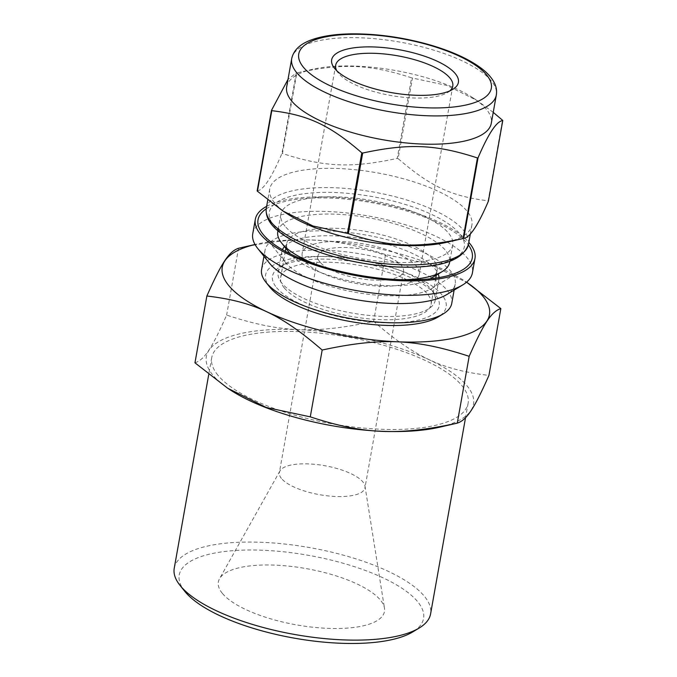 <?xml version="1.0" encoding="UTF-8"?>
<svg xmlns="http://www.w3.org/2000/svg" width="677" height="677" viewBox="0 0 677 677"><rect width="100%" height="100%" fill="white"/><g stroke="black" fill="none" stroke-linecap="round" stroke-linejoin="round"><path stroke-width="0.51" stroke-dasharray="3.38 2.54" d="M257.15 190.906C263.302 190.22 271.545 177.797 281.877 153.645L296.23 73.057L288.004 79.404M411.582 77.83C369.879 64.222 342.714 63.063 296.839 72.921L282.478 153.501C324.181 167.109 351.346 168.268 397.221 158.41L411.582 77.83A123.256 41.737 -169.9 0 1 412.462 78.033L398.11 158.613C430.377 186.437 451.686 196.423 488.134 200.79L502.486 120.201M493.237 112.357L477.031 100.492L446.947 85.463L412.462 78.033M266.636 206.35A111.553 37.768 -169.9 0 1 371.775 201.695A111.553 37.768 -169.9 0 1 468.831 242.366M266.196 208.88A108.802 36.837 -169.9 0 1 371.605 202.618A108.802 36.837 -169.9 0 1 468.374 244.896M287.962 214.27A102.692 34.772 -169.9 0 1 274.6 202.897A102.692 34.772 -169.9 0 1 269.725 189.01A102.692 34.772 -169.9 0 1 376.92 172.787A102.692 34.772 -169.9 0 1 471.92 225.026A102.692 34.772 -169.9 0 1 446.084 242.434M281.877 153.645A123.256 41.737 -169.9 0 1 282.478 153.501M397.221 158.41A123.256 41.737 -169.9 0 1 398.11 158.613M296.23 73.057A123.256 41.737 -169.9 0 1 296.805 72.93A123.256 41.737 -169.9 0 1 296.839 72.921M439.018 277.587A79.768 27.012 -169.9 0 1 438.891 279.77A79.768 27.012 -169.9 0 1 431.926 288.402A79.768 27.012 -169.9 0 1 355.992 292.439A79.768 27.012 -169.9 0 1 285.609 262.583A79.768 27.012 -169.9 0 1 285.381 262.295A79.768 27.012 -169.9 0 1 281.827 251.793A79.768 27.012 -169.9 0 1 282.461 249.703M284.475 246.623A79.768 27.012 -169.9 0 1 365.089 239.193A79.768 27.012 -169.9 0 1 438.188 273.999M281.928 283.248A79.768 27.012 -169.9 0 1 278.145 272.459A79.768 27.012 -169.9 0 1 285.11 263.827A79.768 27.012 -169.9 0 1 361.408 259.858A79.768 27.012 -169.9 0 1 431.655 289.934A79.768 27.012 -169.9 0 1 435.209 300.436A79.768 27.012 -169.9 0 1 366.765 315.194A79.768 27.012 -169.9 0 1 281.928 283.248M252.749 233.76A111.553 37.768 -169.9 0 1 369.202 216.141A111.553 37.768 -169.9 0 1 472.402 272.89M269.328 262.981A96.574 32.699 -169.9 0 1 265.02 250.262A96.574 32.699 -169.9 0 1 365.842 235.004A96.574 32.699 -169.9 0 1 455.189 284.128A96.574 32.699 -169.9 0 1 446.752 294.58M261.593 269.514A96.574 32.699 -169.9 0 1 362.407 254.256A96.574 32.699 -169.9 0 1 451.754 303.381M269.691 286.972A91.691 31.049 -169.9 0 1 361.315 260.417A91.691 31.049 -169.9 0 1 438.129 316.98M276.538 287.581A84.659 28.662 10.1 0 0 381.549 322.667A84.659 28.662 10.1 0 0 435.438 294.673A84.659 28.662 10.1 0 0 360.892 262.761A84.659 28.662 10.1 0 0 279.914 266.966A84.659 28.662 10.1 0 0 276.538 287.581M286.676 86.868A103.911 35.187 -169.9 0 1 312.825 69.249A103.911 35.187 -169.9 0 1 472.825 97.75A103.911 35.187 -169.9 0 1 491.282 123.316M285 226.169A87.291 29.551 -169.9 0 1 280.853 214.355A87.291 29.551 -169.9 0 1 371.969 200.57A87.291 29.551 -169.9 0 1 452.727 244.972A87.291 29.551 -169.9 0 1 377.834 261.119A87.291 29.551 -169.9 0 1 285 226.169M277.782 231.619A87.291 29.551 -169.9 0 1 368.897 217.825A87.291 29.551 -169.9 0 1 449.646 262.236M402.536 279.77A87.291 29.551 -169.9 0 1 315.939 264.343M430.242 278.806A76.408 25.87 -169.9 0 1 357.464 282.487A76.408 25.87 -169.9 0 1 290.323 253.943A76.408 25.87 -169.9 0 1 290.272 253.875M290.103 253.672A76.408 25.87 -169.9 0 1 286.701 243.602A76.408 25.87 -169.9 0 1 366.46 231.534A76.408 25.87 -169.9 0 1 437.139 270.402A76.408 25.87 -169.9 0 1 430.47 278.67M284.272 287.911A76.408 25.87 -169.9 0 1 280.642 277.578A76.408 25.87 -169.9 0 1 360.409 265.511A76.408 25.87 -169.9 0 1 431.088 304.379A76.408 25.87 -169.9 0 1 365.529 318.512A76.408 25.87 -169.9 0 1 284.272 287.911M304.98 261.44A59.474 20.141 -169.9 0 1 302.154 253.393A59.474 20.141 -169.9 0 1 364.234 243.999A59.474 20.141 -169.9 0 1 419.258 274.253A59.474 20.141 -169.9 0 1 368.229 285.254A59.474 20.141 -169.9 0 1 304.98 261.44M319.967 262.075A43.472 14.716 -169.9 0 1 317.911 256.194A43.472 14.716 -169.9 0 1 363.287 249.331A43.472 14.716 -169.9 0 1 403.5 271.443A43.472 14.716 -169.9 0 1 366.206 279.483A43.472 14.716 -169.9 0 1 319.967 262.075M449.841 90.879A59.474 20.141 -169.9 0 1 447.582 92.512A59.474 20.141 -169.9 0 1 390.976 95.525A59.474 20.141 -169.9 0 1 338.492 73.268A59.474 20.141 -169.9 0 1 338.322 73.048A59.474 20.141 -169.9 0 1 336.774 70.738M194.959 362.83C204.378 359.724 211.825 348.494 226.634 315.101C280.143 332.644 314.72 334.125 373.619 321.389C415.018 357.185 442.14 369.896 488.938 375.405M468.044 283.147L429.633 263.979L385.526 254.56C332.018 237.018 297.44 235.537 238.532 248.273L226.634 315.101M385.526 254.56L373.619 321.389M256.422 244.177L255.026 244.499A135.696 45.951 -169.9 0 1 256.422 244.177A135.696 45.951 -169.9 0 1 465.361 281.395A135.696 45.951 -169.9 0 1 466.555 282.182M230.442 390.028A135.696 45.951 -169.9 0 1 212.781 375.007A135.696 45.951 -169.9 0 1 276.851 329.445A135.696 45.951 -169.9 0 1 445.314 368.288A135.696 45.951 -169.9 0 1 439.381 427.246M217.935 375.227A130.196 44.081 -169.9 0 1 211.749 357.608A130.196 44.081 -169.9 0 1 347.665 337.044A130.196 44.081 -169.9 0 1 468.112 403.272A130.196 44.081 -169.9 0 1 356.398 427.356A130.196 44.081 -169.9 0 1 217.935 375.227M174.234 568.248A130.196 44.081 -169.9 0 1 310.142 547.685A130.196 44.081 -169.9 0 1 430.589 613.912M184.77 591.326A124.086 42.016 -169.9 0 1 308.771 555.377A124.086 42.016 -169.9 0 1 412.733 631.929M222.361 593.365A84.354 28.561 -169.9 0 1 219.509 578.767A84.354 28.561 -169.9 0 1 306.41 568.629A84.354 28.561 -169.9 0 1 384.468 608.149A84.354 28.561 -169.9 0 1 316.887 627.63A84.354 28.561 -169.9 0 1 222.361 593.365M281.429 478.453A43.472 14.716 -169.9 0 1 279.364 472.571A43.472 14.716 -169.9 0 1 279.956 470.93A43.472 14.716 -169.9 0 1 324.748 465.7A43.472 14.716 -169.9 0 1 364.971 486.069A43.472 14.716 -169.9 0 1 364.962 487.821A43.472 14.716 -169.9 0 1 327.66 495.86A43.472 14.716 -169.9 0 1 281.429 478.453M291.719 58.56A103.911 35.187 -169.9 0 1 400.192 42.143A103.911 35.187 -169.9 0 1 496.326 95.008M266.298 208.262A102.692 34.772 -169.9 0 1 373.492 192.04A102.692 34.772 -169.9 0 1 468.492 244.279M397.272 266.755A99.02 33.528 -169.9 0 1 271.189 207.687A99.02 33.528 -169.9 0 1 431.901 214.558A99.02 33.528 -169.9 0 1 397.272 266.755M281.827 251.793L278.145 272.459M438.891 279.77L435.209 300.436M431.926 288.402L462.763 269.742M285.381 262.295L262.879 234.132M265.02 250.262L263.954 256.253M455.189 284.128L454.115 290.128M285.11 263.827L279.914 266.966M431.655 289.934L435.438 294.673M312.825 69.249L296.805 72.93M472.825 97.75L477.031 100.492M269.725 189.01L267.77 199.969M471.92 225.026L470.346 233.895M280.853 214.355L277.934 230.764M452.727 244.972L449.799 261.381M286.701 243.602L285.855 248.349M285.322 251.311L280.642 277.578M437.139 270.402L436.301 275.141M435.768 278.103L431.088 304.379M335.674 65.22L302.154 253.393M452.778 86.081L419.258 274.253M447.582 92.512L452.778 89.372M338.322 73.048L334.531 68.309M465.361 281.395L466.563 282.174M211.749 357.608L208.744 374.474M468.112 403.272L465.539 417.692M279.956 470.93L219.509 578.767M364.971 486.069L384.468 608.149M317.911 256.194L279.364 472.571M403.5 271.443L364.962 487.821"/><path stroke-width="1.02" d="M478.047 157.817C488.371 133.657 496.613 121.242 502.766 120.548L488.413 201.128C478.08 225.28 469.838 237.703 463.686 238.397L478.047 157.817A123.256 41.737 -169.9 0 1 477.437 157.953L463.085 238.532C417.201 248.391 390.045 247.232 348.342 233.624L362.694 153.044C408.578 143.185 435.743 144.345 477.437 157.953M271.79 110.673C308.23 115.031 329.547 125.017 361.806 152.841L347.453 233.421L312.977 225.991L282.893 210.962L257.438 191.252L271.79 110.673A123.256 41.737 -169.9 0 1 271.646 110.495A123.256 41.737 -169.9 0 1 271.502 110.326L257.15 190.906A123.256 41.737 -169.9 0 0 257.294 191.075A123.256 41.737 -169.9 0 0 257.438 191.252M288.004 79.404L271.502 110.326M502.766 120.548A123.256 41.737 -169.9 0 0 502.486 120.201L493.237 112.357M468.831 242.366A111.553 37.768 -169.9 0 1 474.975 258.445A111.553 37.768 -169.9 0 1 379.255 279.085A111.553 37.768 -169.9 0 1 260.62 234.411A111.553 37.768 -169.9 0 1 255.322 219.323A111.553 37.768 -169.9 0 1 266.636 206.35M468.374 244.896A108.802 36.837 -169.9 0 1 462.763 269.742A108.802 36.837 -169.9 0 1 359.199 275.243A108.802 36.837 -169.9 0 1 263.201 234.521A108.802 36.837 -169.9 0 1 262.879 234.132A108.802 36.837 -169.9 0 1 266.196 208.88M463.686 238.397A123.256 41.737 -169.9 0 1 463.11 238.532L446.084 242.434A102.692 34.772 -169.9 0 1 287.962 214.27L282.893 210.962M348.342 233.624A123.256 41.737 -169.9 0 1 347.453 233.421M362.694 153.044A123.256 41.737 -169.9 0 1 361.806 152.841M282.461 249.703A79.768 27.012 -169.9 0 1 284.475 246.623M438.188 273.999A79.768 27.012 -169.9 0 1 439.018 277.587M474.975 258.445L472.402 272.89A111.553 37.768 -169.9 0 1 462.662 284.958A111.553 37.768 -169.9 0 1 356.474 290.602A111.553 37.768 -169.9 0 1 258.047 248.848A111.553 37.768 -169.9 0 1 257.725 248.451A111.553 37.768 -169.9 0 1 252.749 233.76L255.322 219.323M462.662 284.958L446.752 294.58A96.574 32.699 -169.9 0 1 354.824 299.471A96.574 32.699 -169.9 0 1 269.607 263.328A96.574 32.699 -169.9 0 1 269.328 262.981L257.725 248.451M454.115 290.128L451.754 303.381A96.574 32.699 -169.9 0 1 443.325 313.832A96.574 32.699 -169.9 0 1 351.397 318.723A96.574 32.699 -169.9 0 1 266.179 282.58A96.574 32.699 -169.9 0 1 265.9 282.233A96.574 32.699 -169.9 0 1 261.593 269.514L263.954 256.253M443.325 313.832L438.129 316.98A91.691 31.049 -169.9 0 1 350.855 321.617A91.691 31.049 -169.9 0 1 269.954 287.302A91.691 31.049 -169.9 0 1 269.691 286.972L265.9 282.233M496.326 95.008L491.282 123.316A103.911 35.187 -169.9 0 1 402.121 142.534A103.911 35.187 -169.9 0 1 291.609 100.932A103.911 35.187 -169.9 0 1 286.676 86.868L291.719 58.56C293.725 49.565 301.147 43.04 313.993 39.004C324.156 35.771 336.655 34.053 351.49 33.85C376.945 33.681 402.883 37.303 429.303 44.716C451.965 51.257 469.559 59.314 482.092 68.893C487.33 72.955 491.214 77.237 493.761 81.739C496.19 86.055 497.045 90.473 496.326 95.008A103.911 35.187 -169.9 0 1 426.011 115.699A103.911 35.187 -169.9 0 1 296.653 72.617A103.911 35.187 -169.9 0 1 291.719 58.56M315.939 264.343A87.291 29.551 -169.9 0 1 281.928 243.424A87.291 29.551 -169.9 0 1 281.674 243.111A87.291 29.551 -169.9 0 1 277.782 231.619L277.934 230.764M449.799 261.381L449.646 262.236A87.291 29.551 -169.9 0 1 442.03 271.68A87.291 29.551 -169.9 0 1 402.536 279.77M290.272 253.875A76.408 25.87 -169.9 0 1 290.103 253.672L281.674 243.111M442.03 271.68L430.47 278.67A76.408 25.87 -169.9 0 1 430.242 278.806M336.774 70.738A59.474 20.141 -169.9 0 1 335.674 65.22A59.474 20.141 -169.9 0 1 397.754 55.827A59.474 20.141 -169.9 0 1 452.778 86.081A59.474 20.141 -169.9 0 1 449.841 90.879M334.717 68.538A64.366 21.791 -169.9 0 1 334.531 68.309A64.366 21.791 -169.9 0 1 398.855 49.666A64.366 21.791 -169.9 0 1 452.778 89.372A64.366 21.791 -169.9 0 1 391.509 92.631A64.366 21.791 -169.9 0 1 334.717 68.538M310.278 416.854L266.171 407.444L227.751 388.276L194.959 362.83L206.866 296.01C253.655 301.527 280.786 314.23 322.176 350.034L310.278 416.854C363.786 434.406 398.364 435.886 457.263 423.142L439.381 427.246A135.696 45.951 -169.9 0 1 230.442 390.028L227.751 388.276M466.555 282.182A135.696 45.951 -169.9 0 1 414.95 342.063A135.696 45.951 -169.9 0 1 228.716 285.542A135.696 45.951 -169.9 0 1 255.026 244.499L238.532 248.273C229.122 251.387 221.675 262.617 206.866 296.01M322.176 350.034C381.083 337.298 415.661 338.771 469.169 356.322L457.263 423.142C466.681 420.036 474.128 408.806 488.938 375.405L500.836 308.585L466.563 282.174M469.169 356.322C483.979 322.929 491.426 311.699 500.836 308.585M465.539 417.692L430.589 613.912A130.196 44.081 -169.9 0 1 419.224 628.002A130.196 44.081 -169.9 0 1 295.29 634.594A130.196 44.081 -169.9 0 1 180.412 585.867A130.196 44.081 -169.9 0 1 180.04 585.402A130.196 44.081 -169.9 0 1 174.234 568.248L208.744 374.474M419.224 628.002L412.733 631.929A124.086 42.016 -169.9 0 1 294.622 638.208A124.086 42.016 -169.9 0 1 185.134 591.774A124.086 42.016 -169.9 0 1 184.77 591.326L180.04 585.402M425.139 107.745A97.801 33.114 -169.9 0 1 300.613 49.413A97.801 33.114 -169.9 0 1 459.344 56.199A97.801 33.114 -169.9 0 1 425.139 107.745M470.346 233.895L468.492 244.279A102.692 34.772 -169.9 0 1 399.007 264.724A102.692 34.772 -169.9 0 1 271.172 222.149A102.692 34.772 -169.9 0 1 266.298 208.262L267.77 199.969M468.492 244.279C462.662 261.009 439.077 268.583 397.721 267.017C369.955 265.646 343.307 260.527 317.784 251.649C303.499 246.555 291.829 240.834 282.783 234.496C270.673 226.101 265.181 217.351 266.298 208.262M285.855 248.349L285.322 251.311M436.301 275.141L435.768 278.103"/></g></svg>
